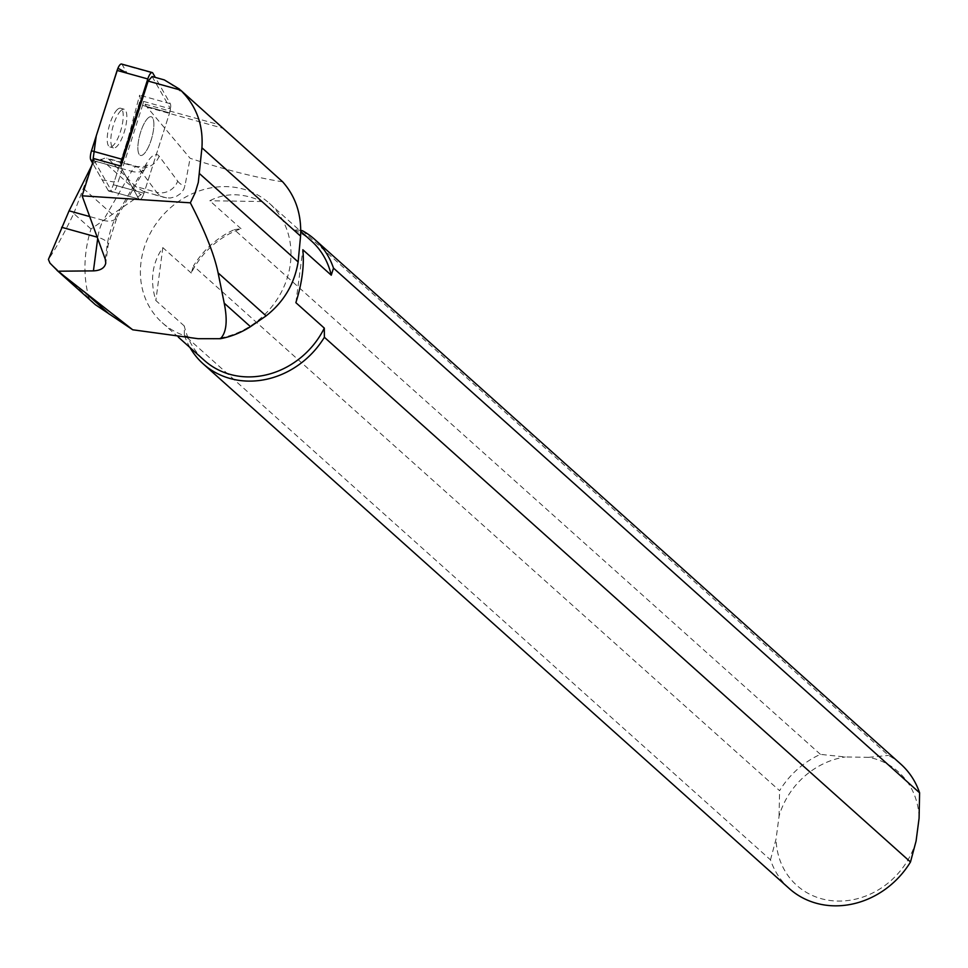 <?xml version="1.0" encoding="UTF-8"?>
<svg xmlns="http://www.w3.org/2000/svg" width="968" height="968" viewBox="0 0 968 968"><rect width="100%" height="100%" fill="white"/><g stroke="black" fill="none" stroke-linecap="round" stroke-linejoin="round"><path stroke-width="0.73" stroke-dasharray="4.84 3.63" d="M147.148 118.979A20.074 6.171 -74.5 0 1 151.25 116.753A20.074 6.171 -74.5 0 1 151.831 137.746A20.074 6.171 -74.5 0 1 140.505 155.437A20.074 6.171 -74.5 0 1 138.654 140.009A20.074 6.171 -74.5 0 1 147.148 118.979A20.074 6.171 105.5 0 0 138.654 140.009A20.074 6.171 105.5 0 0 140.505 155.437A20.074 6.171 105.5 0 0 148.54 146.773A20.074 6.171 105.5 0 0 153.791 126.941A20.074 6.171 105.5 0 0 151.25 116.753A20.074 6.171 105.5 0 0 147.148 118.979M93.969 158.631A8.361 2.577 -74.5 0 0 94.441 160.966L121.496 168.48A8.361 2.577 -74.5 0 1 121.024 166.133A8.361 2.577 105.5 0 0 121.496 168.48L138.92 199.081A8.361 2.577 105.5 0 0 139.549 199.638A8.361 2.577 105.5 0 0 143.966 193.237L169.594 112.869A8.361 2.577 105.5 0 0 170.271 103.709L155.291 77.404M108.247 190.563L92.565 163.035L102.184 179.927L114.151 182.044L128.296 137.698L139.598 95.179A8.361 2.577 -74.5 0 1 138.92 104.362L113.304 184.719A8.361 2.577 -74.5 0 1 108.876 191.119A8.361 2.577 -74.5 0 1 108.247 190.563L138.92 199.081L111.877 191.567L94.441 160.966M121.544 64.033A8.361 2.577 -74.5 0 1 122.174 64.59L127.074 73.193M116.475 110.461A20.074 6.171 -74.5 0 1 120.577 108.234A20.074 6.171 -74.5 0 1 121.157 129.228A20.074 6.171 -74.5 0 1 109.844 146.918A20.074 6.171 -74.5 0 1 107.98 131.491A20.074 6.171 -74.5 0 1 116.475 110.461M105.282 259.279L106.879 247.13A33.711 10.37 -74.5 0 1 117.866 213.129L146.156 164.1A33.711 10.37 -74.5 0 1 159.115 156.151L177.676 181.113A16.855 15.597 143.3 0 1 156.671 192.293L138.109 167.343L105.016 158.074L96.401 161.535L92.613 163.81L91.803 165.431M206.136 112.953C188.748 97.405 174.809 86.394 164.306 79.908M282.68 181.827C255.685 177.555 224.83 169.715 190.103 158.28L147.16 107.218A107.472 33.057 105.5 0 1 145.055 104.157L143.482 101.386L170.525 108.9A8.361 2.577 -74.5 0 1 169.594 112.869L142.538 105.367L116.922 185.723A8.361 2.577 -74.5 0 1 112.494 192.124A8.361 2.577 -74.5 0 1 111.877 191.567M152.085 76.52L170.525 108.9M95.396 304.714L88.947 298.011A127.667 113.244 131.8 0 1 91.004 228.993L140.808 194.858A105.367 93.46 131.8 0 1 143.796 191.676L166.556 197.859L170.308 198.004L176.115 196.589L180.738 193.479L183.751 189.317L185.021 185.529L190.103 158.28M197.992 338.691A80.211 71.148 131.8 0 1 162.188 322.671A80.211 71.148 131.8 0 1 162.684 215.465A80.211 71.148 131.8 0 1 269.189 203.159A80.211 71.148 131.8 0 1 284.761 284.822A80.211 71.148 131.8 0 1 213.408 338.921M91.004 228.993L73.762 213.553C64.082 233.615 55.624 248.909 48.4 259.46M88.947 298.011L49.937 263.09M143.482 101.386A8.361 2.577 -74.5 0 1 142.538 105.367M302.367 230.674L888.479 755.403A83.55 74.112 -48.2 0 1 900.772 764.091M820.416 754.362L234.304 229.646A83.55 74.112 131.8 0 0 193.479 265.97L779.591 790.699A83.55 74.112 -48.2 0 1 820.416 754.362L845.233 756.976L868.732 757.327A76.182 67.566 131.8 0 1 919.08 818.287M789.307 888.588A83.55 74.112 -48.2 0 1 770.48 859.862L184.368 335.146A83.55 74.112 131.8 0 0 189.958 347.536M770.48 859.862L776.07 838.941L779.071 816.145A76.182 67.566 131.8 0 1 845.233 756.976M779.071 816.145L779.591 790.699M868.732 757.327L888.479 755.403M916.079 841.083A76.182 67.566 131.8 0 1 838.034 901.075A76.182 67.566 131.8 0 1 776.07 838.941M300.733 230.457L293.34 229.525A80.211 71.148 -48.2 0 1 311.272 240.838M234.304 229.646L241.032 228.726A80.211 71.148 -48.2 0 0 191.253 273.061L193.479 265.97M184.368 335.146L184.295 325.986A80.211 71.148 -48.2 0 0 204.284 360.35M241.032 228.726L209.778 200.751C225.738 192.523 243.174 192.789 262.074 201.538L293.34 229.525M184.295 325.986L155.86 300.54C149.774 280.768 152.097 263.127 162.83 247.614L191.253 273.061M295.869 302.669L302.839 249.744M162.83 247.614L155.86 300.54M262.074 201.538L209.778 200.751M108.767 159.188L135.447 186.401L156.671 192.293A107.472 33.057 -74.5 0 0 163.289 197.182A107.472 33.057 -74.5 0 0 164.366 197.424M143.796 191.676L135.447 186.401M73.762 213.553L92.613 163.81M116.922 185.723L143.966 193.237L169.594 112.869L138.92 104.362M113.304 184.719L143.966 193.237A8.361 2.577 -74.5 0 1 139.549 199.638A8.361 2.577 -74.5 0 1 138.92 199.081L121.496 168.48L93.327 160.664M120.093 111.465A20.074 6.171 -74.5 0 1 124.207 109.239A20.074 6.171 -74.5 0 1 124.775 130.232A20.074 6.171 -74.5 0 1 113.462 147.922A20.074 6.171 -74.5 0 1 111.598 132.495A20.074 6.171 -74.5 0 1 120.093 111.465M170.271 103.709L139.598 95.191M122.174 64.59L152.835 73.108M96.401 161.535L131.624 171.312L103.334 220.341L89.685 216.554M145.055 104.157L218.949 124.678M147.16 107.218L222.809 128.224M177.676 181.113A90.617 27.866 105.5 0 0 185.021 185.529M97.199 237.16L97.695 238.491M106.879 247.13A16.855 6.667 7.5 0 0 108.138 245.037A16.855 6.667 7.5 0 0 97.841 237.341A16.855 5.191 105.5 0 1 103.334 220.341A16.855 10.309 30 0 0 117.007 217.268L108.138 245.037L105.754 263.127M159.115 156.151A16.855 15.597 143.3 0 1 138.109 167.343A16.855 5.191 105.5 0 0 137.069 166.569A16.855 5.191 105.5 0 0 131.624 171.312A16.855 10.309 30 0 0 145.297 168.238L117.007 217.268A16.855 10.309 30 0 0 117.866 213.129M146.156 164.1A16.855 10.309 30 0 1 145.297 168.238L147.632 164.862C148.043 166.085 144.522 166.653 137.069 166.569L106.686 158.135M100.902 159.139L140.808 194.858M83.43 188.506L112.336 214.4M112.494 192.124L108.876 191.119M124.207 109.239L120.577 108.234M113.462 147.922L109.844 146.918M162.188 322.671L178.342 337.13M269.189 203.159L300.733 231.4M166.556 197.859L155.11 194.907"/><path stroke-width="1.45" d="M155.291 77.404L152.835 73.108A8.361 2.577 105.5 0 0 152.218 72.552A8.361 2.577 105.5 0 0 147.789 78.953L122.174 159.309A8.361 2.577 105.5 0 0 121.024 166.133L148.14 81.082L180.544 90.085C196.31 105.669 203.437 124.896 201.925 147.777L198.307 182.383L195.125 192.898L190.345 202.82C205.059 231.279 214.315 254.632 218.102 272.903L224.225 303.178C227.734 320.783 226.464 332.629 220.426 338.703A81.264 72.08 -48.2 0 0 250.482 326.676L266.103 315.883C283.793 301.968 294.466 283.975 298.132 261.929L300.576 236.107C301.677 214.618 295.712 196.516 282.68 181.827L180.544 90.085M127.074 73.193L117.927 68.256L96.243 135.919L92.565 163.035L90.823 159.962A8.361 2.577 -74.5 0 1 91.5 150.79L117.116 70.434A8.361 2.577 -74.5 0 1 121.544 64.033L152.218 72.552M91.803 165.431L69.079 210.83L48.4 259.46L49.937 263.09L57.983 271.209L132.713 329.786L95.396 304.714M148.14 81.082L152.085 76.52L164.306 79.908L179.564 89.165M121.024 166.133L93.969 158.631L82.111 195.814L190.345 202.82M220.426 338.703L197.992 338.691L132.713 329.786M97.695 238.491L93.424 270.883L57.983 271.209M82.111 195.814L105.282 259.279L105.754 263.127C104.701 267.954 100.599 270.544 93.424 270.883M300.733 230.457L302.367 230.674A83.55 74.112 131.8 0 1 314.661 239.374A83.55 74.112 131.8 0 1 333.488 268.112L919.6 792.828A83.55 74.112 -48.2 0 0 900.772 764.091L314.661 239.374M203.195 363.871L789.307 888.588A83.55 74.112 -48.2 0 0 910.489 861.992L324.377 337.275A83.55 74.112 131.8 0 1 203.195 363.871A83.55 74.112 131.8 0 1 189.958 347.536M919.6 792.828L919.08 818.287L916.079 841.083L910.489 861.992M333.488 268.112L331.262 275.202A80.211 71.148 -48.2 0 0 311.272 240.838L300.733 231.4M178.342 337.13L204.284 360.35A80.211 71.148 -48.2 0 0 240.076 376.37A80.211 71.148 -48.2 0 0 324.304 328.116L324.377 337.275M331.262 275.202L302.839 249.744C304.388 265.45 302.064 283.092 295.869 302.669L324.304 328.116M93.327 160.664L90.823 159.962M147.789 78.953L117.116 70.434M91.5 150.79L122.174 159.309M89.685 216.554L69.079 210.83M61.637 227.286L97.199 237.16M199.626 173.732L298.132 261.929M201.925 147.777L300.576 236.107M218.102 272.903L266.103 315.883M224.225 303.178L250.482 326.676M83.962 291.501L109.36 314.237M56.943 270.302L95.469 304.787"/></g></svg>
